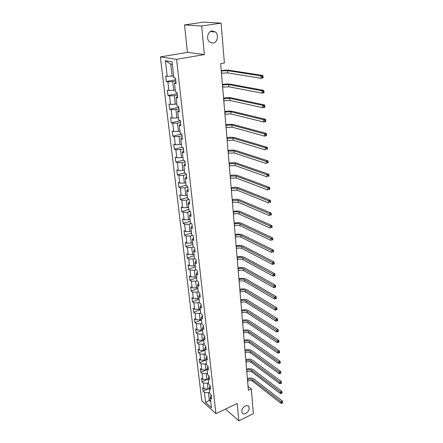 <?xml version="1.0" encoding="UTF-8"?>
<svg xmlns="http://www.w3.org/2000/svg" width="443" height="443" viewBox="0 0 443 443"><rect width="100%" height="100%" fill="white"/><g stroke="black" fill="none" stroke-linecap="round" stroke-linejoin="round"><path stroke-width="0.66" d="M245.151 406.01C246.729 405.317 247.93 405.5 248.75 406.552C249.741 409.133 248.761 411.431 245.804 413.435C244.209 414.144 242.997 413.961 242.166 412.887C241.191 410.296 242.188 407.997 245.151 406.01M212.02 30.916L215.464 31.979C219.097 34.881 217.43 42.644 213.1 43.109L209.561 42.002C205.984 39.084 207.689 31.331 212.02 30.916M160.366 56.937L201.792 400.76L215.918 413.679L176.602 59.351L160.366 56.937L187.417 52.368L204.356 54.55L201.67 26.015L184.559 24.908L187.417 52.368M184.559 24.908L203.509 22.15L221.096 23.13L201.67 26.015M211.189 395.162L210.281 397.631L211.704 398.899L211.294 395.256L209.866 393.999L209.201 388.14L210.63 389.386L210.215 385.687L208.78 384.452L208.105 378.51L209.539 379.734L209.118 375.985L207.678 374.767L206.992 368.742L208.437 369.944L208.005 366.139L206.56 364.943L205.862 358.83L207.313 360.009L206.881 356.15L205.425 354.981L204.716 348.774L206.178 349.931L205.735 346.016L204.273 344.87L203.559 338.574L205.02 339.703L204.572 335.728L203.104 334.609L202.379 328.219L203.852 329.321L203.392 325.289L201.919 324.193L201.183 317.709L202.661 318.783L202.196 314.691L200.718 313.622L199.965 307.043L201.454 308.09L200.984 303.931L199.494 302.896L198.735 296.212L200.225 297.231L199.749 293.011L198.254 292.003L197.484 285.214L198.985 286.206L198.497 281.92L196.997 280.94L196.21 274.051L197.716 275.009L197.229 270.656L195.717 269.709L194.92 262.716L196.432 263.64L195.933 259.216L194.416 258.308L193.608 251.198L195.13 252.089L194.621 247.598L193.098 246.718L192.279 239.502L193.807 240.361L193.292 235.798L191.758 234.951L190.922 227.619L192.461 228.438L191.935 223.804L190.396 222.995L189.549 215.542L191.094 216.328L190.562 211.616L189.011 210.846L188.153 203.276L189.704 204.024L189.161 199.234L187.611 198.503L186.73 190.806L188.292 191.514L187.743 186.647L186.182 185.955L185.29 178.13L186.857 178.8L186.298 173.85L184.725 173.202L183.823 165.25L185.395 165.87L184.831 160.842L183.252 160.233L182.333 152.148L183.911 152.73L183.336 147.613L181.752 147.054L180.816 138.831L182.405 139.362L181.818 134.163L180.223 133.648L179.271 125.286L180.871 125.773L180.273 120.479L178.673 120.014L177.704 111.503L179.31 111.946L178.701 106.564L177.095 106.143L176.109 97.488L177.721 97.881L177.1 92.404L175.489 92.033L174.487 83.229L176.104 83.566L175.478 77.996L173.85 77.68L172.039 61.749L165.377 60.708L170.716 64.152L172.094 76.141L173.645 75.853M210.281 397.631L211.444 407.826L205.635 402.537L204.444 392.437L203.066 391.208L207.822 389.043M165.377 60.708L167.227 76.39L165.665 76.091L166.313 81.534L167.869 81.861L168.888 90.533L167.338 90.178L167.975 95.533L169.525 95.904L170.527 104.432L168.982 104.027L169.608 109.294L171.148 109.714L172.139 118.098L170.599 117.644L171.214 122.822L172.748 123.292L173.717 131.532L172.189 131.039L172.792 136.128L174.32 136.643L175.273 144.75L173.75 144.208L174.343 149.219L175.865 149.778L176.807 157.752L175.29 157.165L175.871 162.094L177.388 162.697L178.313 170.544L176.801 169.913L177.377 174.763L178.883 175.406L179.797 183.125L178.291 182.461L178.856 187.228L180.356 187.91L181.253 195.507L179.753 194.804L180.312 199.5L181.807 200.219L182.688 207.695L181.198 206.953L181.746 211.571L183.236 212.33L184.1 219.689L182.616 218.908L183.158 223.46L184.637 224.252L185.49 231.501L184.011 230.681L184.543 235.161L186.021 235.992L186.863 243.124L185.39 242.277L185.91 246.685L187.383 247.548L188.209 254.57L186.741 253.689L187.262 258.031L188.724 258.928L189.538 265.844L188.076 264.931L188.585 269.206L190.041 270.13L190.844 276.947L189.394 276L189.892 280.214L191.343 281.172L192.129 287.878L190.684 286.909L191.177 291.057L192.622 292.042L193.397 298.654L191.963 297.652L192.445 301.738L193.884 302.752L194.649 309.264L193.22 308.234L193.696 312.265L195.125 313.306L195.884 319.724L194.455 318.667L194.926 322.637L196.349 323.706L197.096 330.024L195.673 328.944L196.138 332.859L197.556 333.95L198.292 340.18L196.88 339.078L197.334 342.932L198.746 344.05L199.472 350.191L198.065 349.062L198.514 352.866L199.92 354.001L200.629 360.059L199.234 358.902L199.677 362.651L201.072 363.819L201.775 369.789L200.386 368.609L200.823 372.308L202.213 373.493L202.905 379.374L201.521 378.178L201.953 381.822L203.337 383.029L204.018 388.832L202.639 387.614L203.066 391.208M221.096 23.13L224.385 62.961L220.647 63.642L248.379 390.3L251.314 388.915L248.036 386.302M209.201 388.14L210.159 385.643M209.24 388.494L208.022 389.054L207.352 383.239L208.581 382.686M204.018 388.832L208.022 389.054M203.337 383.029L207.352 383.239M208.105 378.51L209.124 376.024M201.953 381.822L208.166 379.042L206.931 379.585L206.255 373.693L207.49 373.144M202.905 379.374L206.931 379.585M202.213 373.493L206.255 373.693M206.992 368.742L208.022 366.295M207.069 369.434L205.829 369.983L205.142 364.002L206.388 363.465M201.775 369.789L205.829 369.983M201.072 363.819L205.142 364.002M205.862 358.83L206.909 356.421M205.962 359.705L204.71 360.242L204.013 354.178L205.275 353.647M200.629 360.059L204.71 360.242M199.92 354.001L204.013 354.178M204.716 348.774L205.779 346.409M204.838 349.832L203.575 350.363L202.872 344.211L204.14 343.685M199.472 350.191L203.575 350.363M198.746 344.05L202.872 344.211M203.559 338.574L204.633 336.248M203.697 339.814L202.429 340.34L201.709 334.1L202.988 333.579M198.292 340.18L202.429 340.34M197.556 333.95L201.709 334.1M202.379 328.219L203.47 325.937M202.54 329.653L201.26 330.173L200.529 323.839L201.82 323.324M197.096 330.024L201.26 330.173M196.349 323.706L200.529 323.839M201.183 317.709L202.285 315.471M201.366 319.342L200.075 319.852L199.339 313.428L200.635 312.924M195.884 319.724L200.075 319.852M195.125 313.306L199.339 313.428M199.965 307.043L201.089 304.85M200.175 308.876L198.874 309.38L198.121 302.862L199.433 302.364M194.649 309.264L198.874 309.38M193.884 302.752L198.121 302.862M198.735 296.212L199.871 294.074M198.968 298.261L197.65 298.754L196.891 292.136L198.215 291.644M193.397 298.654L197.65 298.754M192.622 292.042L196.891 292.136M197.484 285.214L198.636 283.127M197.739 287.479L196.415 287.967L195.64 281.25L196.974 280.768M192.129 287.878L196.415 287.967M191.343 281.172L195.64 281.25M196.21 274.051L197.379 272.013M196.493 276.537L195.158 277.019L194.372 270.197L195.728 269.721M190.844 276.947L195.158 277.019M190.041 270.13L194.372 270.197M194.92 262.716L196.105 260.733M195.23 265.429L193.879 265.9L193.087 258.972L194.643 258.441M189.538 265.844L193.879 265.9M188.724 258.928L193.087 258.972M193.608 251.198L194.815 249.271M193.945 254.149L192.583 254.609L191.775 247.576L193.558 246.984M188.209 254.57L192.583 254.609M187.383 247.548L191.775 247.576M192.279 239.502L193.497 237.631M192.639 242.698L191.265 243.146L190.446 236.003L192.478 235.349M186.863 243.124L191.265 243.146M186.021 235.992L190.446 236.003M190.922 227.619L192.162 225.808M191.315 231.063L189.931 231.506L189.1 224.247L191.409 223.527M185.49 231.501L189.931 231.506M184.637 224.252L189.1 224.247M189.549 215.542L190.806 213.797M189.969 219.246L188.574 219.678L187.727 212.308L190.357 211.516M184.1 219.689L188.574 219.678M183.236 212.33L187.727 212.308M188.153 203.276L189.427 201.593M188.602 207.246L187.195 207.667L186.331 200.175L189.178 199.35M182.688 207.695L187.195 207.667M181.807 200.219L186.331 200.175M186.73 190.806L188.031 189.189M187.217 195.053L185.794 195.457L184.919 187.849L187.788 187.046M181.253 195.507L185.794 195.457M180.356 187.91L184.919 187.849M185.29 178.13L186.608 176.585M185.805 182.66L184.371 183.059L183.48 175.323L186.376 174.542M179.797 183.125L184.371 183.059M178.883 175.406L183.48 175.323M183.823 165.25L185.157 163.772M184.371 170.068L182.92 170.455L182.018 162.592L184.941 161.839M178.313 170.544L182.92 170.455M177.388 162.697L182.018 162.592M182.333 152.148L183.69 150.747M182.915 157.271L181.453 157.642L180.534 149.656L183.485 148.92M176.807 157.752L181.453 157.642M175.865 149.778L180.534 149.656M180.816 138.831L182.195 137.507M181.431 144.257L179.958 144.617L179.022 136.499L182.001 135.791M175.273 144.75L179.958 144.617M174.32 136.643L179.022 136.499M179.271 125.286L180.672 124.04M179.924 131.034L178.435 131.383L177.488 123.121L180.495 122.445M173.717 131.532L178.435 131.383M172.748 123.292L177.488 123.121M177.704 111.503L179.127 110.346M178.396 117.583L176.89 117.921L175.926 109.521L178.961 108.873M172.139 118.098L176.89 117.921M171.148 109.714L175.926 109.521M176.109 97.488L177.554 96.413M176.84 103.911L175.317 104.227L174.337 95.688L177.405 95.068M170.527 104.432L175.317 104.227M169.525 95.904L174.337 95.688M174.487 83.229L175.954 82.243M175.256 90.001L173.717 90.306L172.72 81.617L175.816 81.03M168.888 90.533L173.717 90.306M167.869 81.861L172.72 81.617M167.227 76.39L172.094 76.141M225.531 409.066L238.832 420.85L253.357 413.657L251.314 388.915M238.832 420.85L237.199 403.473L215.918 413.679M204.356 54.55L176.602 59.351M172.344 64.418L170.716 64.152M210.53 399.841L209.323 400.406L210.741 401.679M209.65 392.099L208.431 392.659L209.323 400.406L205.635 402.537M204.444 392.437L208.431 392.659M166.313 81.534L175.677 79.762M167.975 95.533L177.244 93.667M169.608 109.294L178.789 107.339M171.214 122.822L180.307 120.784M172.792 136.128L181.536 134.074M174.343 149.219L182.317 147.253M175.871 162.094L183.247 160.2M177.377 174.763L184.681 172.803M178.856 187.228L186.093 185.213M180.312 199.5L187.483 197.423M181.746 211.571L188.856 209.445M183.158 223.46L190.202 221.279M184.543 235.161L191.531 232.929M185.91 246.685L192.832 244.403M187.262 258.031L194.123 255.705M188.585 269.206L195.391 266.836M189.892 280.214L196.637 277.8M191.177 291.057L197.866 288.598M192.445 301.738L199.079 299.241M193.696 312.265L200.275 309.723M194.926 322.637L201.449 320.056M196.138 332.859L202.606 330.245M197.334 342.932L203.752 340.285M198.514 352.866L204.876 350.18M199.677 362.651L205.989 359.938M200.823 372.308L207.086 369.556M221.461 73.228L227.696 72.885L261.11 78.278L260.96 75.875L262.871 75.493L229.347 70.282C227.22 70.027 224.518 70.127 221.24 70.592M221.273 70.98L227.514 70.631L260.96 75.875L262.306 76.595L262.361 77.558L263.125 77.403L263.064 76.44L262.306 76.595M263.125 77.403L263.015 77.89L261.11 78.278L262.361 77.558M263.064 76.44L262.871 75.493M222.641 87.11L228.826 86.795L262.018 93.13L261.874 90.765L263.762 90.361L230.465 84.214C228.35 83.904 225.664 83.987 222.419 84.463M222.452 84.901L228.649 84.58L261.874 90.765L263.203 91.491L263.258 92.432L264.017 92.271L263.962 91.324L263.203 91.491M264.017 92.271L263.906 92.72L262.018 93.13L263.258 92.432M263.962 91.324L263.762 90.361M223.798 100.76L229.934 100.472L262.909 107.71L262.765 105.39L264.637 104.969L231.556 97.909C229.457 97.554 226.794 97.621 223.577 98.113M223.615 98.59L229.756 98.296L262.765 105.39L264.089 106.115L264.144 107.045L264.892 106.874L264.836 105.943L264.089 106.115M264.892 106.874L264.781 107.284L262.909 107.71L264.144 107.045M264.836 105.943L264.637 104.969M224.939 114.189L231.024 113.929L263.784 122.041L263.646 119.76L265.501 119.317L232.636 111.381C230.548 110.977 227.907 111.027 224.717 111.531M224.756 112.051L230.853 111.786L263.646 119.76L264.953 120.485L265.008 121.399L265.75 121.216L265.695 120.308L264.953 120.485M265.75 121.216L265.639 121.592L263.784 122.041L265.008 121.399M265.695 120.308L265.501 119.317M226.063 127.396L232.099 127.163L264.648 136.117L264.51 133.88L266.348 133.415L233.699 124.633C231.623 124.178 229.003 124.217 225.836 124.738M225.88 125.291L231.927 125.053L264.51 133.88L265.806 134.6L265.861 135.497L266.597 135.309L266.542 134.417L265.806 134.6M266.597 135.309L266.481 135.652L264.648 136.117L265.861 135.497M266.542 134.417L266.348 133.415M227.165 140.387L233.156 140.182L265.495 149.95L265.363 147.752L267.179 147.27L234.74 137.673C232.675 137.175 230.078 137.192 226.938 137.723M226.988 138.321L232.99 138.111L265.363 147.752L266.647 148.471L266.697 149.357L267.428 149.164L267.373 148.283L266.647 148.471M267.428 149.164L266.697 149.357M267.373 148.283L267.179 147.27M228.25 153.173L234.197 152.99L266.326 163.545L266.193 161.385L267.998 160.881L235.765 150.498C233.716 149.956 231.135 149.961 228.023 150.509M228.079 151.141L234.031 150.952L266.193 161.385L267.467 162.11L267.522 162.974L268.242 162.775L268.192 161.905L267.467 162.11M268.242 162.775L267.522 162.974M268.192 161.905L267.998 160.881M229.319 165.754L235.216 165.599L267.146 176.912L267.013 174.786L268.801 174.271L236.772 163.124C234.74 162.537 232.176 162.526 229.092 163.085M229.147 163.755L235.056 163.589L267.013 174.786L268.281 175.511L268.331 176.358L269.045 176.153L268.995 175.301L268.281 175.511M269.045 176.153L268.331 176.358M268.995 175.301L268.801 174.271M230.366 178.141L236.224 178.003L267.949 190.053L267.821 187.959L269.588 187.428L237.769 175.544C235.742 174.919 233.201 174.896 230.144 175.467M230.199 176.17L236.064 176.026L267.821 187.959L269.073 188.685L269.128 189.521L269.831 189.305L269.781 188.469L269.073 188.685M269.831 189.305L269.128 189.521M269.781 188.469L269.588 187.428M231.401 190.329L237.215 190.213L268.74 202.972L268.613 200.912L270.368 200.363L238.749 187.777C236.734 187.112 234.209 187.068 231.174 187.655M231.24 188.386L237.055 188.269L268.613 200.912L269.859 201.637L269.909 202.462L270.607 202.241L270.557 201.415L269.859 201.637M270.607 202.241L269.909 202.462M270.557 201.415L270.368 200.363M232.42 202.329L238.19 202.235L269.516 215.675L269.394 213.653L271.133 213.089L239.713 199.815C237.708 199.112 235.205 199.057 232.193 199.649M232.259 200.419L238.035 200.325L269.394 213.653L270.629 214.379L270.679 215.187L271.371 214.96L271.321 214.152L270.629 214.379M271.371 214.96L270.679 215.187M271.321 214.152L271.133 213.089M233.422 214.141L233.572 214.096C235.72 213.526 237.581 213.515 239.148 214.074L270.28 228.167L270.158 226.179L271.88 225.603L240.66 211.665C238.672 210.923 236.185 210.857 233.195 211.466M233.267 212.263L233.411 212.219C235.565 211.643 237.426 211.638 238.999 212.186L270.158 226.179L271.382 226.905L271.432 227.702L272.118 227.469L272.074 226.672L271.382 226.905M272.118 227.469L271.432 227.702M272.074 226.672L271.88 225.603M234.413 225.775L234.557 225.731C236.689 225.144 238.533 225.144 240.095 225.725L271.033 240.46L270.917 238.506L272.622 237.913L241.59 223.338C239.613 222.558 237.143 222.48 234.186 223.095M234.253 223.925L234.397 223.876C236.534 223.294 238.384 223.289 239.945 223.87L270.917 238.506L272.129 239.231L272.174 240.012L272.86 239.774L272.81 238.993L272.129 239.231M272.86 239.774L272.174 240.012M272.81 238.993L272.622 237.913M235.383 237.232L235.526 237.188C237.642 236.59 239.475 236.595 241.025 237.204L271.775 252.554L271.653 250.627L273.348 250.024L242.509 234.829C240.549 234.02 238.096 233.926 235.155 234.552M235.227 235.41L235.371 235.36C237.487 234.768 239.325 234.768 240.876 235.377L271.653 250.627L272.86 251.353L272.905 252.122L273.586 251.879L273.536 251.109L272.86 251.353M273.586 251.879L272.905 252.122M273.536 251.109L273.348 250.024M236.34 248.517L236.484 248.468C238.583 247.858 240.399 247.87 241.944 248.506L272.5 264.454L272.384 262.561L274.062 261.94L243.417 246.147C241.463 245.306 239.032 245.2 236.113 245.837M236.191 246.723L236.329 246.673C238.434 246.064 240.256 246.075 241.795 246.707L272.384 262.561L273.58 263.28L273.624 264.039L274.3 263.79L274.25 263.031L273.58 263.28M274.25 263.031L274.062 261.94M272.5 264.454L273.624 264.039M237.287 259.631L237.426 259.581C239.508 258.961 241.313 258.983 242.847 259.642L273.22 276.161L273.104 274.295L274.765 273.663L244.309 257.3C242.365 256.419 239.951 256.309 237.06 256.951M237.138 257.865L237.276 257.815C239.358 257.195 241.169 257.211 242.703 257.87L273.104 274.295L274.289 275.02L274.333 275.767L274.998 275.513L274.953 274.765L274.289 275.02M274.953 274.765L274.765 273.663M273.22 276.161L274.333 275.767M238.218 270.584L238.356 270.535C240.416 269.903 242.21 269.925 243.733 270.612L273.924 287.684L273.813 285.851L275.457 285.209L245.189 268.281C243.257 267.373 240.859 267.245 237.985 267.904M238.068 268.84L238.207 268.79C240.272 268.159 242.066 268.181 243.595 268.862L273.813 285.851L274.987 286.571L275.031 287.308L275.69 287.047L275.646 286.316L274.987 286.571M275.646 286.316L275.457 285.209M273.924 287.684L275.031 287.308M239.131 281.371L239.27 281.322C241.313 280.679 243.096 280.712 244.614 281.416L274.616 299.025L274.505 297.22L276.144 296.566L246.053 279.101C244.132 278.165 241.751 278.027 238.904 278.691M238.987 279.655L239.12 279.605C241.175 278.963 242.958 278.996 244.47 279.694L274.505 297.22L275.673 297.945L275.718 298.665L276.371 298.405L276.327 297.679L275.673 297.945M276.327 297.679L276.144 296.566M274.616 299.025L275.718 298.665M240.034 292.003L240.172 291.948C242.199 291.3 243.971 291.339 245.477 292.064L275.302 310.194L275.192 308.417L276.814 307.752L246.906 289.766C244.996 288.797 242.631 288.653 239.807 289.323M239.89 290.309L240.028 290.259C242.061 289.606 243.833 289.644 245.339 290.37L276.349 309.136L276.393 309.845L277.041 309.579L277.002 308.871L276.349 309.136M277.002 308.871L276.814 307.752M275.302 310.194L276.393 309.845M240.92 302.48L241.058 302.425C243.074 301.766 244.829 301.81 246.325 302.558L275.972 321.186L275.867 319.436L277.473 318.761L247.748 300.276C245.848 299.28 243.5 299.119 240.693 299.8M240.782 300.814L240.914 300.758C242.936 300.099 244.691 300.138 246.192 300.886L277.019 320.156L277.058 320.859L277.7 320.588L277.661 319.885L277.019 320.156M277.661 319.885L277.473 318.761M275.972 321.186L277.058 320.859M241.8 312.802L241.933 312.752C243.932 312.077 245.677 312.127 247.166 312.902L276.637 332.012L276.532 330.29L278.126 329.603L248.573 310.632C246.69 309.607 244.353 309.441 241.573 310.128M241.662 311.158L241.795 311.108C243.794 310.438 245.544 310.488 247.033 311.252L277.672 331.01L277.717 331.696L278.354 331.419L278.309 330.733L277.672 331.01M278.309 330.733L278.126 329.603M276.637 332.012L277.717 331.696M242.664 322.98L242.797 322.925C244.78 322.249 246.513 322.305 247.991 323.091L277.29 342.672L277.185 340.977L278.763 340.279L249.392 320.837C247.515 319.791 245.195 319.608 242.437 320.306M242.526 321.363L242.659 321.308C244.647 320.627 246.38 320.682 247.858 321.468L278.32 341.691L278.359 342.373L278.99 342.096L278.952 341.415L278.32 341.691M278.952 341.415L278.763 340.279M277.29 342.672L278.359 342.373M243.517 333.014L243.644 332.959C245.616 332.272 247.338 332.333 248.805 333.142L277.933 353.171L277.827 351.498L279.395 350.795L250.195 330.899C248.329 329.825 246.031 329.636 243.285 330.34M243.379 331.414L243.512 331.358C245.483 330.672 247.205 330.733 248.678 331.541L278.952 352.218L278.996 352.888L279.622 352.606L279.583 351.936L278.952 352.218M279.583 351.936L279.395 350.795M277.933 353.171L278.996 352.888M244.353 342.904L244.486 342.849C246.441 342.151 248.146 342.217 249.608 343.048L278.564 363.515L278.464 361.87L280.02 361.15L250.987 340.817C249.138 339.72 246.851 339.526 244.126 340.23M244.22 341.331L244.353 341.276C246.308 340.578 248.019 340.645 249.481 341.47L279.583 362.584L279.622 363.243L280.242 362.955L280.203 362.296L279.583 362.584M280.203 362.296L280.02 361.15M278.564 363.515L279.622 363.243M245.184 352.656L245.311 352.6C247.249 351.897 248.949 351.964 250.4 352.811L279.19 373.704L279.09 372.081L280.629 371.356L251.774 350.601C249.93 349.477 247.654 349.272 244.957 349.987M245.051 351.105L245.178 351.05C247.122 350.341 248.822 350.413 250.278 351.255L280.197 372.796L280.236 373.443L280.851 373.156L280.812 372.508L280.197 372.796M280.812 372.508L280.629 371.356M279.19 373.704L280.236 373.443M245.998 362.274L246.125 362.219C248.052 361.505 249.736 361.577 251.187 362.44L279.804 383.743L279.705 382.143L281.233 381.412L252.543 360.242C250.71 359.096 248.451 358.885 245.771 359.605M245.871 360.74L245.998 360.685C247.925 359.971 249.614 360.048 251.059 360.907L280.807 382.857L280.845 383.5L281.455 383.201L281.416 382.564L280.807 382.857M281.416 382.564L281.233 381.412M279.804 383.743L280.845 383.5M246.801 371.76L246.934 371.699C248.844 370.979 250.516 371.057 251.956 371.943L280.408 393.633L280.308 392.061L281.831 391.319L253.302 369.755C251.48 368.587 249.237 368.366 246.579 369.091M246.673 370.248L246.801 370.187C248.717 369.468 250.389 369.551 251.829 370.426L281.405 392.769L281.443 393.401L282.047 393.102L282.014 392.476L281.405 392.769M282.014 392.476L281.831 391.319M280.408 393.633L281.443 393.401M247.598 381.113L247.726 381.052C249.619 380.327 251.286 380.41 252.715 381.307L281.006 403.379L280.906 401.829L282.418 401.081L254.055 379.136C252.239 377.945 250.013 377.713 247.371 378.444M247.471 379.623L247.598 379.562C249.498 378.837 251.159 378.92 252.593 379.812L281.992 402.537L282.03 403.163L282.634 402.859L282.595 402.238L281.992 402.537M282.595 402.238L282.418 401.081M281.006 403.379L282.03 403.163M221.434 70.952L221.622 73.195M227.514 70.631L227.696 72.885M222.613 84.868L222.801 87.077M228.649 84.58L228.826 86.795M223.77 98.556L223.959 100.727M229.756 98.296L229.934 100.472M224.917 112.013L225.094 114.15M230.853 111.786L231.024 113.929M226.035 125.258L226.212 127.357M231.927 125.053L232.099 127.163M227.143 138.282L227.314 140.348M232.99 138.111L233.156 140.182M228.228 151.102L228.4 153.134M234.031 150.952L234.197 152.99M229.297 163.711L229.468 165.715M235.056 163.589L235.216 165.599M230.349 176.126L230.515 178.097M236.064 176.026L236.224 178.003M231.384 188.347L231.551 190.285M237.055 188.269L237.215 190.213M232.403 200.374L232.569 202.285M238.035 200.325L238.19 202.235M233.411 212.219L233.572 214.096M238.999 212.186L239.148 214.074M234.397 223.876L234.557 225.731M239.945 223.87L240.095 225.725M235.371 235.36L235.526 237.188M240.876 235.377L241.025 237.204M236.329 246.673L236.484 248.468M241.795 246.707L241.944 248.506M237.276 257.815L237.426 259.581M242.703 257.87L242.847 259.642M238.207 268.79L238.356 270.535M243.595 268.862L243.733 270.612M239.12 279.605L239.27 281.322M244.47 279.694L244.614 281.416M240.028 290.259L240.172 291.948M245.339 290.37L245.477 292.064M240.914 300.758L241.058 302.425M246.192 300.886L246.325 302.558M241.795 311.108L241.933 312.752M247.033 311.252L247.166 312.902M242.659 321.308L242.797 322.925M247.858 321.468L247.991 323.091M243.512 331.358L243.644 332.959M248.678 331.541L248.805 333.142M244.353 341.276L244.486 342.849M249.481 341.47L249.608 343.048M245.178 351.05L245.311 352.6M250.278 351.255L250.4 352.811M245.998 360.685L246.125 362.219M251.059 360.907L251.187 362.44M246.801 370.187L246.934 371.699M251.829 370.426L251.956 371.943M247.598 379.562L247.726 381.052M252.593 379.812L252.715 381.307M248.75 406.552L247.853 405.799M215.464 31.979L210.298 31.586"/></g></svg>
